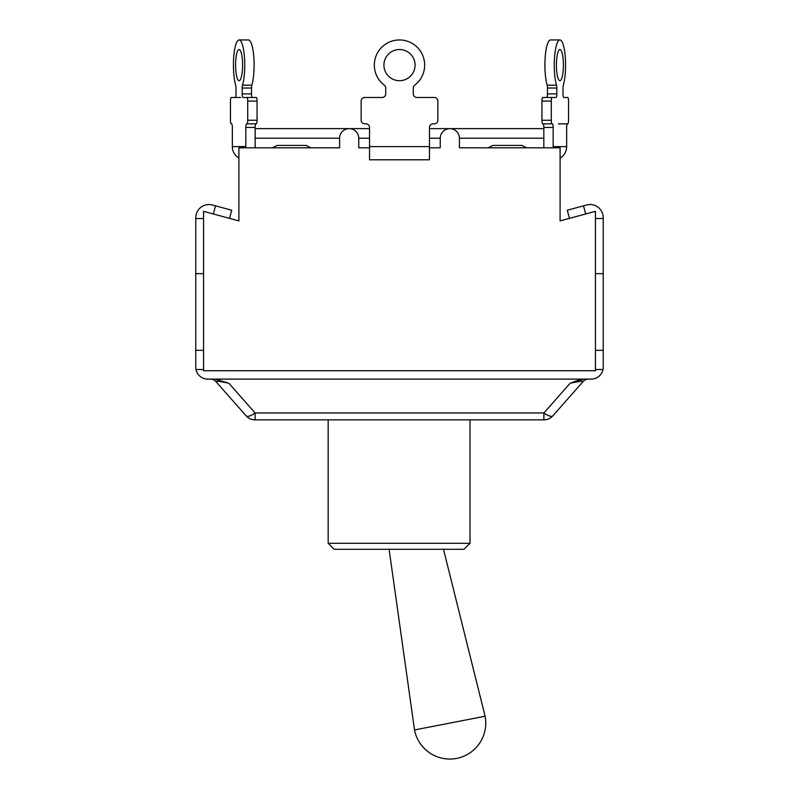 <?xml version="1.0" encoding="UTF-8"?>
<svg xmlns="http://www.w3.org/2000/svg" width="799" height="799" viewBox="0 0 799 799"><rect width="100%" height="100%" fill="white"/><g stroke="black" fill="none" stroke-linecap="round" stroke-linejoin="round"><path stroke-width="1.2" d="M232.349 127.441A3.596 0.809 -90 0 0 231.54 123.845A3.596 0.809 -90 0 1 232.349 127.441L232.349 146.617A13.184 12.844 90 0 0 238.911 158.102M245.882 147.815A13.184 12.844 -90 0 1 245.832 146.617L245.832 127.441L255.171 127.441L255.171 146.617A3.596 3.506 90 0 0 255.37 147.815M279.161 145.418L294.451 145.418M305.767 145.418L277.133 145.418L272.339 147.815M235.995 88.04A3.596 0.809 -90 0 0 235.675 85.173A3.596 0.809 -90 0 1 235.995 88.04L235.995 93.883A3.596 0.809 -90 0 1 235.186 97.478L231.271 97.478A3.596 0.809 90 0 0 230.462 101.074L230.462 120.25L230.462 101.074M239.091 39.95L248.429 39.95A25.169 5.663 90 0 1 253.802 57.099A25.169 5.663 90 0 1 251.855 85.173L242.516 85.173A25.169 5.663 -90 0 0 244.454 57.099A25.169 5.663 -90 0 0 239.091 39.95A25.169 5.663 -90 0 0 233.727 57.099A25.169 5.663 -90 0 0 235.675 85.173M242.516 85.173A3.596 0.809 -90 0 0 242.187 88.04L251.535 88.04A3.596 0.809 90 0 1 251.855 85.173M251.535 88.04L251.535 93.883L242.187 93.883L242.187 88.04M256.249 97.478L246.911 97.478A3.596 0.809 90 0 1 247.72 101.074L257.058 101.074A3.596 0.809 -90 0 0 256.249 97.478L252.344 97.478A3.596 0.809 90 0 1 251.535 93.883M242.187 93.883A3.596 0.809 -90 0 0 242.996 97.478L244.524 97.478M246.911 97.478L242.996 97.478M257.058 101.074L257.058 120.25L247.72 120.25L247.72 101.074M247.72 120.25A3.596 0.809 90 0 1 246.911 123.845L256.249 123.845A3.596 0.809 -90 0 0 257.058 120.25M255.171 127.441A3.596 0.809 90 0 1 255.98 123.845L256.249 123.845M246.911 123.845L246.641 123.845A3.596 0.809 -90 0 0 245.832 127.441M230.462 120.25A3.596 0.809 90 0 0 231.271 123.845L231.54 123.845M235.186 97.478A3.596 0.809 -90 0 0 235.995 93.883M235.585 65.119A15.581 3.506 90 0 1 239.091 49.538A15.581 3.506 90 0 1 242.596 65.119A15.581 3.506 90 0 1 239.091 80.699A15.581 3.506 90 0 1 235.585 65.119M369.538 146.617L429.463 146.617L429.463 127.441A3.596 3.596 0 0 1 433.058 123.845L434.257 123.845A3.596 3.596 0 0 0 437.852 120.25L437.852 101.074A3.596 3.596 0 0 0 434.257 97.478L416.878 97.478A3.596 3.596 0 0 1 413.283 93.883L413.283 88.04A3.596 3.596 0 0 1 414.701 85.173A25.169 25.169 0 0 0 418.087 48.15A25.169 25.169 0 0 0 380.913 48.15A25.169 25.169 0 0 0 384.299 85.173A3.596 3.596 0 0 1 385.717 88.04L385.717 93.883A3.596 3.596 0 0 1 382.122 97.478L364.743 97.478A3.596 3.596 0 0 0 361.148 101.074L361.148 120.25A3.596 3.596 0 0 0 364.743 123.845L365.942 123.845A3.596 3.596 0 0 1 369.538 127.441L369.538 147.815L358.751 147.815L358.751 138.227A9.588 9.588 0 0 0 349.163 128.639A9.588 9.588 0 0 0 339.575 138.227L339.575 147.815L238.911 147.815L238.911 220.914L203.555 211.326L203.555 370.726L595.445 370.726L595.445 211.326L560.089 220.914L560.089 147.815L459.425 147.815L459.425 138.227A9.588 9.588 0 0 0 449.837 128.639A9.588 9.588 0 0 0 440.249 138.227L440.249 147.815L429.463 147.815L429.463 146.617L429.463 159.79L369.538 159.79L369.538 147.815M383.919 65.119A15.581 15.581 0 0 1 407.29 51.625A15.581 15.581 0 0 1 407.29 78.612A15.581 15.581 0 0 1 383.919 65.119M543.63 147.815A3.596 3.506 -90 0 0 543.829 146.617L543.829 127.441L553.168 127.441L553.168 146.617A13.184 12.844 90 0 1 553.118 147.815M560.089 158.102A13.184 12.844 -90 0 0 566.651 146.617L566.651 127.441A3.596 0.809 90 0 1 567.46 123.845A3.596 0.809 90 0 0 566.651 127.441M526.661 147.815L521.867 145.418L493.233 145.418M547.145 85.173A3.596 0.809 -90 0 1 547.465 88.04L556.813 88.04A3.596 0.809 90 0 0 556.484 85.173L547.145 85.173A25.169 5.663 -90 0 1 545.198 57.099A25.169 5.663 -90 0 1 550.571 39.95L559.909 39.95A25.169 5.663 90 0 0 554.546 57.099A25.169 5.663 90 0 0 556.484 85.173M563.325 85.173A3.596 0.809 90 0 0 563.005 88.04A3.596 0.809 90 0 1 563.325 85.173A25.169 5.663 90 0 0 565.273 57.099A25.169 5.663 90 0 0 559.909 39.95M563.005 93.883A3.596 0.809 90 0 0 563.814 97.478A3.596 0.809 90 0 1 563.005 93.883L563.005 88.04M568.538 101.074L568.538 120.25L568.538 101.074A3.596 0.809 -90 0 0 567.729 97.478L563.814 97.478M542.751 123.845L552.089 123.845A3.596 0.809 -90 0 1 551.28 120.25L541.942 120.25A3.596 0.809 90 0 0 542.751 123.845L543.02 123.845A3.596 0.809 -90 0 1 543.829 127.441M541.942 120.25L541.942 101.074L551.28 101.074A3.596 0.809 -90 0 1 552.089 97.478L542.751 97.478A3.596 0.809 90 0 0 541.942 101.074M554.476 97.478L556.004 97.478A3.596 0.809 90 0 0 556.813 93.883L547.465 93.883A3.596 0.809 -90 0 1 546.656 97.478L542.751 97.478M547.465 93.883L547.465 88.04M568.538 120.25A3.596 0.809 -90 0 1 567.729 123.845L567.46 123.845M553.168 127.441A3.596 0.809 90 0 0 552.359 123.845L552.089 123.845M556.004 97.478L552.089 97.478M556.813 88.04L556.813 93.883M556.404 65.119A15.581 3.506 -90 0 1 559.909 49.538A15.581 3.506 -90 0 1 563.415 65.119A15.581 3.506 -90 0 1 559.909 80.699A15.581 3.506 -90 0 1 556.404 65.119M551.28 101.074L551.28 120.25M585.687 213.972L583.48 205.842L567.28 210.227L569.487 218.367M229.513 218.367L231.72 210.227L215.52 205.842L213.313 213.972M586.606 204.993L583.48 205.842L586.606 204.993A13.184 13.184 0 0 1 603.235 217.718L603.235 273.648L595.445 273.648M255.101 419.855L255.101 412.973L228.864 383.24L215.201 379.116L228.864 383.24C220.035 381.393 215.71 380.823 215.89 381.542A7.191 7.191 0 0 0 210.497 379.116A7.191 7.191 0 0 1 215.89 381.542L246.112 415.8A11.985 11.985 0 0 0 255.101 419.855L543.899 419.855A11.985 11.985 0 0 0 552.888 415.8L583.11 381.542A7.191 7.191 0 0 1 588.503 379.116A7.191 7.191 0 0 0 583.11 381.542C583.29 380.823 578.965 381.393 570.136 383.24L580.314 379.455M328.159 543.3L328.159 419.855L470.022 419.855L470.022 543.3L328.159 543.3L334.152 549.293L463.959 549.293L470.022 543.3L463.959 549.293M203.555 273.648L195.765 273.648L195.765 217.718A13.184 13.184 0 0 1 212.394 204.993L215.52 205.842M203.555 369.528L196.005 369.528A11.985 11.985 0 0 0 207.75 379.116L583.799 379.116L570.136 383.24L543.899 412.973A11.985 3.985 41.4 0 0 552.888 415.8A11.985 11.985 0 0 1 543.899 419.855L543.899 412.973L255.101 412.973A11.985 3.985 138.6 0 1 246.112 415.8M583.799 379.116L591.25 379.116A11.985 11.985 0 0 0 602.995 369.528L595.445 369.528M595.445 218.517L603.235 218.517M195.765 217.718L195.765 218.517L203.555 218.517M595.445 350.352L603.235 350.352L603.235 367.131A11.985 11.985 0 0 1 602.995 369.528M196.005 369.528A11.985 11.985 0 0 1 195.765 367.131L195.765 350.352L203.555 350.352M603.235 350.352L603.235 273.648M195.765 273.648L195.765 350.352M240.619 97.478L231.271 97.478M558.381 123.845L567.729 123.845M414.701 85.173A3.596 3.596 0 0 0 413.283 88.04M364.743 97.478L382.122 97.478A3.596 3.596 0 0 0 385.717 93.883M434.257 123.845L433.058 123.845A3.596 3.596 0 0 0 429.463 127.441M437.852 120.25L437.852 101.074M361.148 101.074L361.148 120.25M369.538 127.441A3.596 3.596 0 0 0 365.942 123.845M369.538 159.79L369.538 150.212M485.103 716.234L414.511 729.956A35.955 35.955 0 0 0 449.807 759.05A35.955 35.955 0 0 0 485.103 716.234L443.495 549.293M245.832 146.617L232.349 146.617M566.651 146.617L553.168 146.617M552.888 415.8A11.985 11.985 0 0 1 543.899 419.855M543.829 138.227L459.425 138.227M440.249 138.227L429.463 138.227M369.538 138.227L358.751 138.227M339.575 138.227L255.171 138.227M310.931 147.815L306.147 145.418M488.069 147.815L492.853 145.418M543.829 128.639L429.463 128.639M369.538 128.639L255.171 128.639M389.103 549.293L414.511 729.956"/></g></svg>
